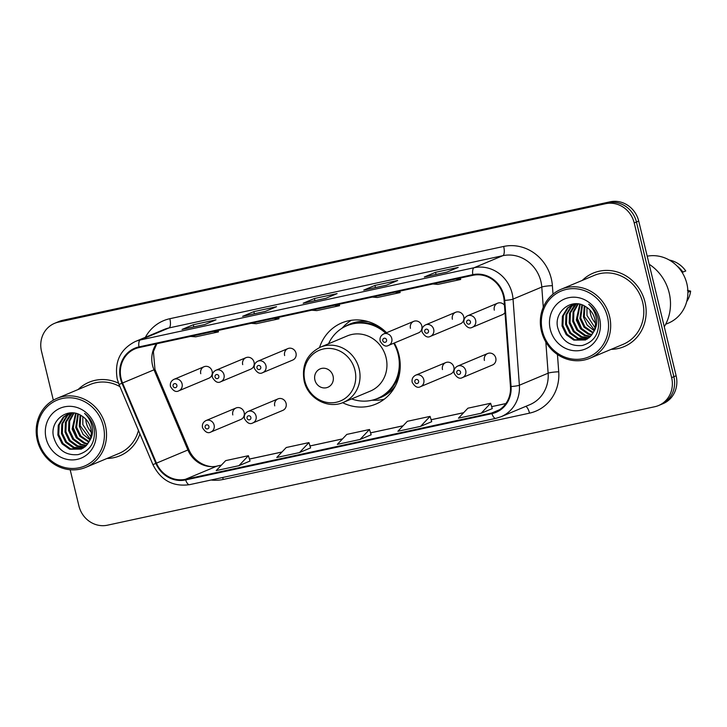 <?xml version="1.0" encoding="UTF-8"?>
<svg xmlns="http://www.w3.org/2000/svg" width="727" height="727" viewBox="0 0 727 727"><rect width="100%" height="100%" fill="white"/><g stroke="black" fill="none" stroke-linecap="round" stroke-linejoin="round"><path stroke-width="1.09" d="M342.617 402.685A44.02 40.957 -112.7 0 0 375.814 404.103A44.02 40.957 -112.7 0 0 398.932 354.812A44.02 40.957 -112.7 0 0 394.316 342.99M278.005 398.887L247.971 411.473A6.225 5.798 67.3 0 1 256.049 415.989A6.225 5.798 67.3 0 1 252.778 422.96L282.821 410.382A6.225 5.798 -112.7 0 0 286.093 403.403A6.225 5.798 -112.7 0 0 278.005 398.887A6.225 5.798 -112.7 0 0 274.733 405.866M445.76 362.582L415.717 375.168A6.225 5.798 67.3 0 1 423.796 379.685A6.225 5.798 67.3 0 1 420.524 386.655L450.567 374.069A6.225 5.798 -112.7 0 0 453.839 367.099A6.225 5.798 -112.7 0 0 445.76 362.582A6.225 5.798 -112.7 0 0 442.489 369.552M487.69 353.504L457.647 366.09A6.225 5.798 67.3 0 1 465.734 370.606A6.225 5.798 67.3 0 1 462.463 377.577L492.506 364.99A6.225 5.798 -112.7 0 0 495.778 358.02A6.225 5.798 -112.7 0 0 487.69 353.504A6.225 5.798 -112.7 0 0 484.418 360.474M236.075 407.965L206.032 420.551A6.225 5.798 67.3 0 1 214.111 425.068A6.225 5.798 67.3 0 1 210.839 432.038L240.882 419.452A6.225 5.798 -112.7 0 0 244.154 412.482A6.225 5.798 -112.7 0 0 236.075 407.965A6.225 5.798 -112.7 0 0 232.804 414.935M455.656 312.274L425.613 324.86A6.225 5.798 67.3 0 1 433.692 329.376A6.225 5.798 67.3 0 1 430.42 336.356L460.464 323.769A6.225 5.798 -112.7 0 0 463.735 316.79A6.225 5.798 -112.7 0 0 455.656 312.274A6.225 5.798 -112.7 0 0 452.385 319.253M504.456 305.195A6.225 5.798 -112.7 0 0 497.586 303.204L467.552 315.782A6.225 5.798 67.3 0 1 475.631 320.298A6.225 5.798 67.3 0 1 472.359 327.277L502.402 314.691A6.225 5.798 -112.7 0 0 504.992 312.437M287.901 348.587L257.867 361.174A6.225 5.798 67.3 0 1 265.946 365.69A6.225 5.798 67.3 0 1 262.674 372.66L292.717 360.074A6.225 5.798 -112.7 0 0 295.989 353.104A6.225 5.798 -112.7 0 0 287.901 348.587A6.225 5.798 -112.7 0 0 284.639 355.558M413.718 321.352L383.674 333.938A6.225 5.798 67.3 0 1 391.762 338.455A6.225 5.798 67.3 0 1 388.491 345.434L418.534 332.848A6.225 5.798 -112.7 0 0 421.796 325.869A6.225 5.798 -112.7 0 0 413.718 321.352A6.225 5.798 -112.7 0 0 410.446 328.331M245.971 357.666L215.928 370.243A6.225 5.798 67.3 0 1 224.007 374.759A6.225 5.798 67.3 0 1 220.735 381.739L250.779 369.152A6.225 5.798 -112.7 0 0 254.05 362.182A6.225 5.798 -112.7 0 0 245.971 357.666A6.225 5.798 -112.7 0 0 242.7 364.636M204.033 366.735L173.989 379.321A6.225 5.798 67.3 0 1 182.077 383.838A6.225 5.798 67.3 0 1 178.806 390.817L208.849 378.231A6.225 5.798 -112.7 0 0 212.111 371.252A6.225 5.798 -112.7 0 0 204.033 366.735A6.225 5.798 -112.7 0 0 200.761 373.714M386.591 332.721A44.02 40.957 -112.7 0 0 341.799 322.897A44.02 40.957 -112.7 0 0 319.526 347.551M497.586 303.204A6.225 5.798 -112.7 0 0 494.315 310.175M70.165 469.742L78.916 505.937A24.918 23.182 -112.7 0 0 107.469 525.194L654.773 406.729A24.918 23.182 -112.7 0 0 658.553 405.539L663.042 403.658A24.918 23.182 -112.7 0 0 676.128 375.759L638.706 221.063A24.918 23.182 -112.7 0 0 610.144 201.806L62.849 320.271A24.918 23.182 -112.7 0 0 59.069 321.461L56.815 322.397A24.918 23.182 -112.7 0 1 60.595 321.207A24.918 23.182 -112.7 0 0 56.815 322.397L54.57 323.342A24.918 23.182 -112.7 0 0 41.494 351.241L53.335 400.177M658.553 405.539A24.918 23.182 -112.7 0 0 671.639 377.64L634.208 222.944A24.918 23.182 -112.7 0 0 605.655 203.696L60.595 321.207L607.899 202.751A24.918 23.182 -112.7 0 1 636.452 222.008A24.918 23.182 -112.7 0 0 607.899 202.751L610.144 201.806M671.639 377.64L673.884 376.704L636.452 222.008L673.884 376.704A24.918 23.182 -112.7 0 1 660.798 404.603A24.918 23.182 -112.7 0 0 673.884 376.704L676.128 375.759M107.023 458.464A39.867 37.095 -112.7 0 0 119.891 455.774A39.867 37.095 -112.7 0 0 139.92 433.892A39.867 37.095 -112.7 0 1 119.891 455.774A39.867 37.095 -112.7 0 1 107.023 458.464M611.171 349.342A39.867 37.095 -112.7 0 0 624.039 346.652A39.867 37.095 -112.7 0 0 644.976 302.014A39.867 37.095 -112.7 0 0 593.232 273.107A39.867 37.095 -112.7 0 0 582.291 280.395A39.867 37.095 -112.7 0 1 593.232 273.107L593.232 273.107A39.867 37.095 -112.7 0 1 644.976 302.014A39.867 37.095 -112.7 0 1 624.039 346.652A39.867 37.095 -112.7 0 1 611.171 349.342M121.109 378.585A26.581 24.727 67.3 0 1 135.068 348.833A26.581 24.727 67.3 0 1 139.102 347.561L472.932 275.306A26.581 24.727 67.3 0 1 504.102 300.405L510.445 386.537A26.581 24.727 67.3 0 1 495.778 411.736A26.581 24.727 67.3 0 1 491.743 413L185.467 479.293A26.581 24.727 67.3 0 1 156.459 463.154L122.563 382.984A26.581 24.727 67.3 0 1 121.109 378.585M120.509 378.722A27.244 25.345 -112.7 0 0 121.991 383.229L155.887 463.39A27.244 25.345 -112.7 0 0 185.621 479.938L491.897 413.645A27.244 25.345 -112.7 0 0 511.072 386.519L504.729 300.387A27.244 25.345 -112.7 0 0 472.777 274.661L138.939 346.915A27.244 25.345 -112.7 0 0 120.509 378.722M447.005 272.089L458.237 267.391L435.528 272.307L424.295 277.005L447.005 272.089M436.046 274.452L435.528 272.307M386.446 285.202L397.678 280.495L374.968 285.411L363.736 290.118L386.446 285.202M375.486 287.556L374.968 285.411M204.769 324.524L216.001 319.816L193.291 324.733L182.059 329.44L204.769 324.524M193.809 326.877L193.291 324.733M265.328 311.41L276.56 306.712L253.85 311.629L242.618 316.327L265.328 311.41M254.368 313.773L253.85 311.629M325.887 298.306L337.119 293.599L314.409 298.515L303.177 303.223L325.887 298.306M314.927 300.66L314.409 298.515M118.519 383.211A39.867 37.095 -112.7 0 0 89.085 382.229A39.867 37.095 -112.7 0 0 78.143 389.518A39.867 37.095 -112.7 0 1 89.085 382.229A39.867 37.095 -112.7 0 1 118.519 383.211M605.655 203.696L58.351 322.152A24.918 23.182 -112.7 0 0 54.57 323.342M481.156 413.254L492.279 408.592L490.625 403.276L467.915 408.192L458.446 418.17L481.156 413.254L490.625 403.276M299.479 452.576L308.948 442.598L286.238 447.514L276.769 457.492L299.479 452.576L310.593 447.896M238.919 465.68L250.043 461.027L248.389 455.711L225.679 460.627L216.21 470.596L238.919 465.68L248.389 455.711M420.597 426.358L430.066 416.389L407.356 421.306L397.887 431.275L420.597 426.358L431.711 421.678M360.038 439.471L369.507 429.493L346.797 434.41L337.328 444.379L360.038 439.471L371.152 434.791M311.683 310.211L316.845 310.611L339.554 305.694L339.291 304.231M334.393 305.295L339.554 305.694M251.124 323.315L256.286 323.715L278.995 318.799L278.732 317.335M273.834 318.399L278.995 318.799M190.565 336.419L195.727 336.819L218.436 331.903L218.182 330.449M213.275 331.503L218.436 331.903M372.242 297.098L377.404 297.497L400.114 292.581L399.85 291.118M394.952 292.181L400.114 292.581M432.801 283.993L437.963 284.393L460.673 279.477L460.409 278.014M455.511 279.077L460.673 279.477M369.507 429.493L371.161 434.81M308.948 442.598L310.602 447.914M430.066 416.389L431.72 421.705M85.822 419.197A18.775 17.466 -112.7 0 0 86.368 423.123A18.775 17.466 -112.7 0 0 91.257 432.165M103.343 426.067A35.714 33.233 -112.7 0 0 62.413 398.469A35.714 33.233 -112.7 0 0 38.249 440.162A35.714 33.233 -112.7 0 0 79.179 467.761A35.714 33.233 -112.7 0 0 103.343 426.067M105.424 425.504A37.377 34.778 -112.7 0 0 56.915 398.405A37.377 34.778 -112.7 0 0 37.295 440.253A37.377 34.778 -112.7 0 0 85.795 467.352A37.377 34.778 -112.7 0 0 105.424 425.504M119.946 386.646A37.377 34.778 -112.7 0 0 90.048 384.528L56.915 398.405M90.866 436.836L82.833 424.604L82.796 416.58M89.966 439.826L83.06 434.328L79.27 426.104L80.134 414.972M90.221 439.153L80.161 425.731L80.761 415.317M88.848 442.207L79.897 436.327L75.699 427.594L77.753 413.945M89.139 441.652L80.788 435.955L76.589 427.222L78.325 414.163M87.576 444.17L83.914 443.261L76.335 437.827L72.137 429.084L75.581 413.318M87.912 443.706L84.805 442.888L77.226 437.454L73.027 428.712L76.108 413.445M86.159 445.787L80.352 444.751L72.773 439.317L68.574 430.584L68.892 421.069L73.609 412.991M86.522 445.415L81.242 444.379L73.663 438.944L69.465 430.211L69.701 421.015L74.081 413.054M84.623 447.132L76.78 446.251L69.201 440.807L65.003 432.074L65.394 422.351L70.337 414.199L71.891 412.881M85.014 446.823L77.671 445.869L70.092 440.435L65.893 431.702L66.284 421.978L72.291 412.891M82.987 448.232L73.218 447.741L65.639 442.307L61.441 433.574L61.822 423.841L66.775 415.699L70.346 413.063M83.405 447.977L74.109 447.369L66.53 441.934L62.331 433.192L62.713 423.468L67.666 415.326L70.819 412.936M89.585 440.707C91.357 436.763 91.729 432.601 90.711 428.239C89.285 422.76 86.213 418.598 81.488 415.753C67.865 406.429 49.7 420.57 53.462 436.464C57.251 449.677 65.475 455.729 78.134 454.611C90.003 451.076 95.391 442.634 94.283 429.293L93.992 427.921C92.483 421.96 89.348 417.116 84.577 413.39C88.876 417.525 91.457 422.423 92.32 428.076C92.965 432.819 92.056 437.036 89.585 440.707L86.168 445.778L81.251 449.095L69.656 449.231L62.077 443.797L57.869 435.064L58.26 425.34L63.204 417.189L68.52 413.708L70.973 412.891M81.688 448.895L70.546 448.859L62.967 443.425L58.769 434.691L59.151 424.959L64.103 416.816L68.974 413.527M46.11 438.454A27.081 25.2 -112.7 0 0 77.153 459.382A27.081 25.2 -112.7 0 0 95.473 427.776A27.081 25.2 -112.7 0 0 64.439 406.847A27.081 25.2 -112.7 0 0 46.11 438.454M85.795 467.352L118.928 453.475A37.377 34.778 -112.7 0 0 138.457 430.429M77.544 437.827L72.655 426.113M333.075 376.123A9.969 9.269 -112.7 0 0 321.652 368.416A9.969 9.269 -112.7 0 0 314.909 380.048A9.969 9.269 -112.7 0 0 326.332 387.755A9.969 9.269 -112.7 0 0 333.075 376.123M343.453 402.349L370.361 391.081A29.898 27.817 -112.7 0 0 386.064 357.602A29.898 27.817 -112.7 0 0 347.252 335.919L320.343 347.197C306.876 354.113 301.469 365.372 304.14 380.984C307.785 398.396 327.977 409.446 343.453 402.349A29.898 27.817 -112.7 0 0 359.147 368.88A29.898 27.817 -112.7 0 0 320.343 347.197M351.641 398.923A39.449 36.704 -112.7 0 0 377.422 398.478A39.449 36.704 -112.7 0 0 398.132 354.303A39.449 36.704 -112.7 0 0 393.734 343.235M385.628 333.12A39.449 36.704 -112.7 0 0 346.933 325.696A39.449 36.704 -112.7 0 0 328.54 343.762M384.447 330.703A39.449 36.704 -112.7 0 0 348.06 325.233L346.933 325.696M377.422 398.478L378.549 398.005A39.449 36.704 -112.7 0 0 400.168 368.225M384.347 399.15A43.193 40.185 67.3 0 1 374.95 400.259L371.997 400.232M341.872 328.34L343.935 326.214A43.193 40.185 67.3 0 1 351.314 320.298M589.979 310.075A18.775 17.466 -112.7 0 0 590.524 314.009A18.775 17.466 -112.7 0 0 595.413 323.052M607.499 316.954A35.714 33.233 -112.7 0 0 566.569 289.346A35.714 33.233 -112.7 0 0 542.397 331.039A35.714 33.233 -112.7 0 0 583.327 358.638A35.714 33.233 -112.7 0 0 607.499 316.954M609.571 316.39A37.377 34.778 -112.7 0 0 561.071 289.291A37.377 34.778 -112.7 0 0 541.442 331.13A37.377 34.778 -112.7 0 0 589.951 358.229A37.377 34.778 -112.7 0 0 609.571 316.39M589.951 358.229L623.084 344.353A37.377 34.778 -112.7 0 0 642.704 302.505A37.377 34.778 -112.7 0 0 594.195 275.406L561.071 289.291M664.278 326.768A44.847 41.73 -112.7 0 0 669.167 292.799A44.847 41.73 -112.7 0 0 649.138 264.219M665.678 324.26L668.322 323.151A35.296 32.842 -112.7 0 0 686.851 283.63A35.296 32.842 -112.7 0 0 647.203 256.186M595.013 327.723L586.989 315.491L586.943 307.466M594.113 330.712L587.216 325.214L583.418 316.981L584.281 305.858M594.368 330.031L584.308 316.608L584.917 306.203M593.005 333.084L584.054 327.214L579.855 318.471L581.909 304.822M593.296 332.539L584.944 326.841L580.746 318.099L582.481 305.04M591.733 335.047L588.07 334.138L580.482 328.704L576.284 319.971L579.737 304.204M592.06 334.593L588.961 333.766L581.382 328.331L577.183 319.598L580.264 304.322M590.315 336.674L584.499 335.629L576.92 330.194L572.722 321.461L573.049 311.947L577.765 303.877M590.678 336.292L585.389 335.256L577.811 329.822L573.612 321.089L573.848 311.892L578.238 303.931M588.77 338.019L580.937 337.128L573.358 331.694L569.159 322.952L569.541 313.228L574.494 305.086L576.038 303.768M589.17 337.701L581.827 336.755L574.248 331.321L570.05 322.579L570.431 312.855L576.438 303.777M587.134 339.109L577.365 338.618L569.786 333.184L565.588 324.451L565.979 314.718L570.922 306.576L574.494 303.941M587.552 338.864L578.256 338.246L570.677 332.812L566.478 324.078L566.869 314.346L571.813 306.203L574.966 303.813M593.741 331.594C595.504 327.641 595.886 323.488 594.868 319.117C593.441 313.637 590.36 309.484 585.635 306.63C572.013 297.307 553.856 311.456 557.618 327.341C561.408 340.563 569.632 346.606 582.282 345.489C594.159 341.954 599.539 333.52 598.43 320.171L598.139 318.799C596.631 312.837 593.496 307.994 588.734 304.268C593.032 308.412 595.613 313.301 596.476 318.962C597.121 323.706 596.213 327.913 593.741 331.594L590.324 336.656L585.399 339.972L573.803 340.118L566.224 334.674L562.026 325.941L562.407 316.218L567.36 308.066L572.676 304.595L575.121 303.768M585.844 339.782L574.693 339.745L567.115 334.302L562.916 325.569L563.307 315.845L568.25 307.694L573.121 304.413M550.266 329.34A27.081 25.2 -112.7 0 0 581.3 350.269A27.081 25.2 -112.7 0 0 599.63 318.653A27.081 25.2 -112.7 0 0 568.596 297.725A27.081 25.2 -112.7 0 0 550.266 329.34M686.706 301.623A26.581 24.727 -112.7 0 0 690.65 291.127L687.906 292.281M687.469 290.346L690.65 291.127M682.09 272.352L685.779 270.989A26.581 24.727 -112.7 0 0 669.276 260.03M682.971 272.162A26.581 24.727 -112.7 0 0 677.073 266.018M581.7 328.704L576.811 316.99M62.849 320.271L58.351 322.152M638.706 221.063L634.208 222.944M156.414 343.816A26.581 24.727 -112.7 0 0 152.561 365.417A26.581 24.727 -112.7 0 0 154.006 369.807L187.902 449.977A26.581 24.727 -112.7 0 0 216.91 466.125L221.381 465.153M145.373 337.31A41.53 38.64 67.3 0 1 169.845 318.708L503.675 246.453A8.306 2.999 -102.2 0 1 502.811 255.686L168.982 327.941A33.224 30.907 -112.7 0 0 163.948 329.531L135.195 341.572A33.224 30.907 67.3 0 1 140.238 339.982A8.306 2.999 77.8 0 0 138.939 346.915M503.675 246.453A41.53 38.64 67.3 0 1 551.266 278.55A41.53 38.64 67.3 0 1 552.384 285.666L553.011 294.144M504.729 300.387A8.306 1.027 -4.2 0 0 513.035 299.097L541.788 287.056A33.224 30.907 -112.7 0 0 540.888 281.358A33.224 30.907 -112.7 0 0 502.811 255.686L474.068 267.727A33.224 30.907 67.3 0 1 513.035 299.097L519.378 385.228A33.224 30.907 67.3 0 1 501.039 416.735L529.792 404.685A33.224 30.907 -112.7 0 0 548.131 373.187L545.832 341.99M135.195 341.572C120.264 349.242 114.284 361.746 117.247 379.085L119.037 384.483L121.991 383.229M189.72 484.609A8.306 2.999 -102.2 0 1 189.529 484.673A8.306 2.999 -102.2 0 1 185.621 479.938M491.897 413.645A8.306 2.999 77.8 0 0 495.805 418.379L501.039 416.735M511.072 386.519A8.306 1.027 -4.2 0 0 519.378 385.228L548.131 373.187A8.306 1.027 175.8 0 1 558.727 371.797A41.53 38.64 67.3 0 1 529.51 413.154L223.225 479.447A41.53 38.64 67.3 0 1 211.066 480.011M119.037 384.483L152.924 464.653L155.887 463.39M472.777 274.661A8.306 2.999 -102.2 0 1 474.068 267.727L140.238 339.982L168.982 327.941A8.306 2.999 -102.2 0 0 169.845 318.708M557.455 354.494L558.727 371.797M543.269 307.23L541.788 287.056A8.306 1.027 175.8 0 1 552.384 285.666M222.662 477.503A8.306 2.999 -102.2 0 1 223.225 479.447M525.821 406.357A8.306 2.999 -102.2 0 1 529.51 413.154M491.743 413L499.513 409.746M122.563 382.984L154.969 369.416L188.866 449.577L156.459 463.154M185.467 479.293L216.91 466.125A14.949 5.398 -102.2 0 1 217.255 466.007L221.417 465.107M249.434 459.082L281.94 452.049M309.993 445.969L342.499 438.935M370.552 432.865L403.058 425.831M431.111 419.761L463.617 412.727M491.67 406.647L505.874 403.576M354.949 370.188A27.472 25.554 -112.7 0 0 323.46 348.96A27.472 25.554 -112.7 0 0 304.877 381.021A27.472 25.554 -112.7 0 0 336.356 402.249A27.472 25.554 -112.7 0 0 354.949 370.188M368.58 321.734A39.821 37.05 -112.7 0 0 345.052 326.559M375.495 399.214A39.821 37.05 -112.7 0 0 395.424 385.828M173.099 386.064A2.072 1.936 -112.7 0 0 175.48 387.673A2.072 1.936 -112.7 0 0 176.888 385.246A2.072 1.936 -112.7 0 0 174.507 383.647A2.072 1.936 -112.7 0 0 173.099 386.064M215.038 376.986A2.072 1.936 -112.7 0 0 217.418 378.594A2.072 1.936 -112.7 0 0 218.818 376.168A2.072 1.936 -112.7 0 0 216.446 374.569A2.072 1.936 -112.7 0 0 215.038 376.986M256.976 367.917A2.072 1.936 -112.7 0 0 259.357 369.516A2.072 1.936 -112.7 0 0 260.757 367.09A2.072 1.936 -112.7 0 0 258.376 365.49A2.072 1.936 -112.7 0 0 256.976 367.917M382.784 340.681A2.072 1.936 -112.7 0 0 385.165 342.29A2.072 1.936 -112.7 0 0 386.573 339.863A2.072 1.936 -112.7 0 0 384.192 338.255A2.072 1.936 -112.7 0 0 382.784 340.681M424.722 331.603A2.072 1.936 -112.7 0 0 427.103 333.211A2.072 1.936 -112.7 0 0 428.503 330.785A2.072 1.936 -112.7 0 0 426.131 329.186A2.072 1.936 -112.7 0 0 424.722 331.603M466.661 322.524A2.072 1.936 -112.7 0 0 469.042 324.133A2.072 1.936 -112.7 0 0 470.442 321.707A2.072 1.936 -112.7 0 0 468.061 320.107A2.072 1.936 -112.7 0 0 466.661 322.524M208.922 426.476A2.072 1.936 -112.7 0 0 206.541 424.868A2.072 1.936 -112.7 0 0 205.141 427.294A2.072 1.936 -112.7 0 0 207.522 428.894A2.072 1.936 -112.7 0 0 208.922 426.476M250.86 417.398A2.072 1.936 -112.7 0 0 248.48 415.789A2.072 1.936 -112.7 0 0 247.08 418.216A2.072 1.936 -112.7 0 0 249.461 419.824A2.072 1.936 -112.7 0 0 250.86 417.398M418.607 381.093A2.072 1.936 -112.7 0 0 416.226 379.485A2.072 1.936 -112.7 0 0 414.826 381.911A2.072 1.936 -112.7 0 0 417.207 383.511A2.072 1.936 -112.7 0 0 418.607 381.093M460.545 372.015A2.072 1.936 -112.7 0 0 458.164 370.406A2.072 1.936 -112.7 0 0 456.765 372.833A2.072 1.936 -112.7 0 0 459.137 374.432A2.072 1.936 -112.7 0 0 460.545 372.015M152.924 464.653C160.785 480.283 172.99 486.954 189.529 484.673L495.805 418.379M188.866 449.577C194.763 463.735 209.985 468.579 217.255 466.007M249.425 459.046L281.976 452.003M309.984 445.942L342.535 438.899M370.543 432.838L403.094 425.786M431.102 419.724L463.653 412.682M491.661 406.62L505.901 403.54M154.969 369.416L153.406 351.623L156.841 343.717M325.969 298.279L303.332 303.177M265.41 311.383L242.773 316.281M204.85 324.487L182.213 329.386M386.528 285.166L363.891 290.064M447.078 272.062L424.45 276.96M178.806 390.817C175.952 392.444 173.18 390.99 170.463 386.455C169.882 383.247 171.054 380.875 173.989 379.321M220.735 381.739C217.891 383.365 215.11 381.911 212.402 377.377C211.821 374.169 212.993 371.797 215.928 370.243M262.674 372.66C259.83 374.287 257.049 372.833 254.341 368.298C253.759 365.099 254.932 362.718 257.867 361.174M388.491 345.434C385.637 347.061 382.865 345.607 380.148 341.072C379.567 337.864 380.739 335.492 383.674 333.938M430.42 336.356C427.576 337.982 424.795 336.528 422.087 331.994C421.506 328.786 422.678 326.414 425.613 324.86M472.359 327.277C469.515 328.904 466.734 327.45 464.026 322.915C463.444 319.707 464.617 317.335 467.552 315.782M206.032 420.551C203.097 422.096 201.924 424.477 202.506 427.685C205.205 432.211 207.986 433.665 210.839 432.038M247.971 411.473C245.035 413.018 243.863 415.399 244.445 418.607C247.144 423.132 249.924 424.586 252.778 422.96M415.717 375.168C412.782 376.713 411.609 379.094 412.191 382.293C414.89 386.828 417.671 388.282 420.524 386.655M457.647 366.09C454.72 367.635 453.548 370.016 454.13 373.224C456.829 377.749 459.609 379.203 462.463 377.577"/></g></svg>
